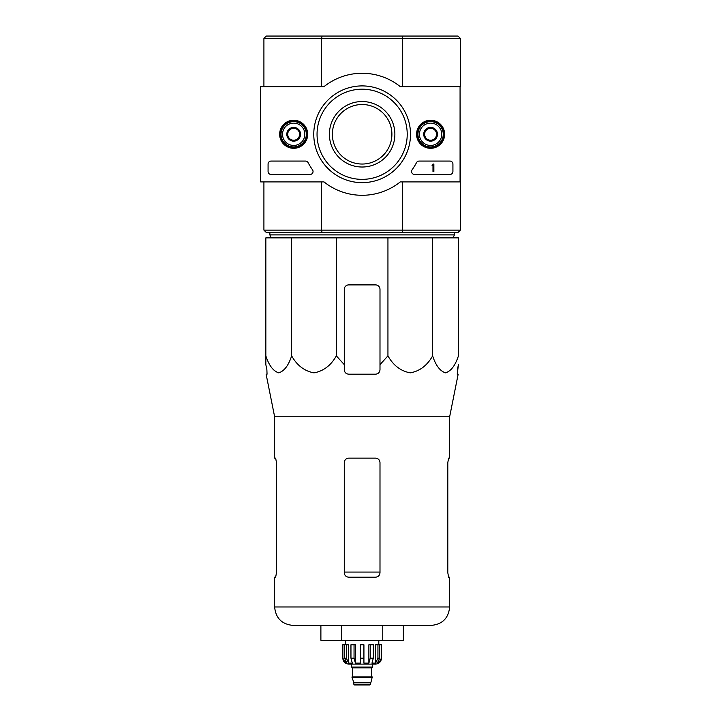 <?xml version="1.0" encoding="UTF-8"?>
<svg xmlns="http://www.w3.org/2000/svg" width="721" height="721" viewBox="0 0 721 721"><rect width="100%" height="100%" fill="white"/><g stroke="black" fill="none" stroke-linecap="round" stroke-linejoin="round"><path stroke-width="1.08" d="M291.644 237.867L265.842 237.867L265.842 355.868C268.96 365.457 273.259 371.117 278.73 372.847C284.209 371.153 288.517 365.493 291.644 355.868C297.043 365.457 304.478 371.117 313.959 372.847C323.459 371.153 330.921 365.493 336.337 355.868L336.337 237.867L291.644 237.867L291.644 355.868M387.943 237.867L387.943 355.868L379.994 364.637L387.943 355.868C393.342 365.457 400.777 371.117 410.249 372.847C419.757 371.153 427.211 365.493 432.627 355.868C435.745 365.457 440.044 371.117 445.515 372.847C450.995 371.153 455.302 365.493 458.43 355.868L458.43 237.867L336.337 237.867M332.372 134.277A29.768 29.768 0 0 1 377.02 108.501A29.768 29.768 0 0 1 377.02 160.053A29.768 29.768 0 0 1 332.372 134.277M460.07 86.655L460.368 181.899L400.281 181.899A61.024 61.024 0 0 1 323.99 181.899L260.632 181.899L260.632 86.655L323.99 86.655A61.024 61.024 0 0 1 400.281 86.655L460.07 86.655L460.07 181.899M460.368 86.655L460.368 38.429L457.988 36.05L266.292 36.05L263.913 38.429L263.913 86.655M460.368 38.429L402.678 38.429L402.678 86.655M402.201 36.05L402.678 38.429L321.593 38.429L321.593 86.655M263.913 181.899L263.913 230.125L266.292 232.504L402.201 232.504L402.678 230.125L321.593 230.125L321.593 181.899M460.368 181.899L460.368 230.125L402.678 230.125L402.678 181.899M402.201 232.504L457.988 232.504L460.368 230.125M263.913 230.125L321.593 230.125L322.071 232.504M322.071 36.05L321.593 38.429L263.913 38.429M454.41 232.504L454.41 234.884L269.861 234.884L269.861 232.504M271.204 237.867L269.861 234.884M265.842 364.637L265.842 355.868L265.842 364.637L266.878 369.729L265.842 364.637M432.627 355.868L432.627 237.867M336.337 355.868L344.277 364.637L344.277 369.729C344.539 372.424 346.026 373.92 348.739 374.19L375.533 374.19C378.246 373.92 379.733 372.433 379.994 369.729L379.994 289.355A4.461 4.461 0 0 0 375.533 284.894L348.739 284.894A4.461 4.461 0 0 0 344.277 289.355L344.277 364.637M382.761 640.302L403.381 640.302L403.381 625.413L431.194 625.413L293.077 625.413L341.511 625.413L341.511 640.302L382.761 640.302L382.761 625.413M275.656 577.197L276.467 572.735L275.656 577.197L274.629 577.197L274.629 606.965C275.719 618.176 281.866 624.323 293.077 625.413M379.994 462.594C379.724 459.872 378.228 458.385 375.533 458.132L348.739 458.132C346.044 458.385 344.557 459.872 344.277 462.594L344.277 572.735C344.557 575.457 346.044 576.944 348.739 577.197L375.533 577.197C378.228 576.944 379.715 575.457 379.994 572.735L379.994 462.594M276.467 572.735L276.467 462.594L275.656 458.132L274.629 458.132L274.629 416.756L266.112 374.19L267.049 374.19L266.878 369.729M274.629 416.756L449.652 416.756L449.652 458.132L448.615 458.132L447.804 462.594L447.804 572.735L448.615 577.197L449.652 577.197L449.652 606.965L274.629 606.965M457.393 369.729L458.43 364.637L457.222 374.19L458.159 374.19L449.652 416.756M379.994 369.729L379.994 364.637L379.994 369.729M320.89 625.413L320.89 640.302L341.511 640.302M279.649 134.277A14.023 14.023 0 0 1 300.684 122.128A14.023 14.023 0 0 1 300.684 146.426A14.023 14.023 0 0 1 279.649 134.277M416.576 134.277A14.023 14.023 0 0 1 437.611 122.128A14.023 14.023 0 0 1 437.611 146.426A14.023 14.023 0 0 1 416.576 134.277M313.77 134.277A48.37 48.37 0 0 1 386.321 92.387A48.37 48.37 0 0 1 386.321 176.167A48.37 48.37 0 0 1 313.77 134.277M449.949 161.071A2.974 2.974 0 0 1 452.923 164.046L452.923 171.49A2.974 2.974 0 0 1 449.949 174.464L414.575 174.464A2.974 2.974 0 0 1 412.142 169.759A61.321 61.321 0 0 0 416.486 162.667A2.974 2.974 0 0 1 419.126 161.071L449.949 161.071M305.488 161.071A2.974 2.974 0 0 1 308.119 162.658A61.024 61.024 0 0 0 312.49 169.759A2.974 2.974 0 0 1 310.066 174.464L271.051 174.464A2.974 2.974 0 0 1 268.077 171.49L268.077 164.046A2.974 2.974 0 0 1 271.051 161.071L305.488 161.071M280.433 134.277A13.248 13.248 0 0 1 300.296 122.804A13.248 13.248 0 0 1 300.296 145.75A13.248 13.248 0 0 1 280.433 134.277M417.351 134.277A13.248 13.248 0 0 1 437.223 122.804A13.248 13.248 0 0 1 437.223 145.75A13.248 13.248 0 0 1 417.351 134.277M317.051 134.277A45.081 45.081 0 0 1 384.681 95.235A45.081 45.081 0 0 1 384.681 173.319A45.081 45.081 0 0 1 317.051 134.277M329.398 134.277A32.742 32.742 0 0 1 378.507 105.924A32.742 32.742 0 0 1 378.507 162.631A32.742 32.742 0 0 1 329.398 134.277M432.979 164.046L433.871 164.046L433.871 171.49L432.979 171.49L432.979 165.497L432.086 165.533L432.979 164.046M424.642 130.843L430.599 127.401L436.556 130.843L436.556 137.711L430.599 141.154L424.642 137.711L424.642 130.843A6.877 6.877 0 0 1 436.556 130.843A6.877 6.877 0 0 1 430.599 141.154A6.877 6.877 0 0 1 424.642 130.843L424.642 137.711L430.599 141.154L436.556 137.711L436.556 130.843L433.573 129.122A5.957 5.957 0 0 1 433.573 139.432A5.957 5.957 0 0 1 424.642 134.277A5.957 5.957 0 0 1 427.625 129.122L424.642 130.843M430.599 145.444A11.166 11.166 0 0 1 420.929 128.698A11.166 11.166 0 0 1 440.27 128.698A11.166 11.166 0 0 1 430.599 145.444M430.599 146.931A12.654 12.654 0 0 1 419.64 127.95A12.654 12.654 0 0 1 441.558 127.95A12.654 12.654 0 0 1 430.599 146.931M427.625 129.122A5.957 5.957 0 0 1 433.573 129.122L430.599 127.401L427.625 129.122M287.724 130.843L293.672 127.401L299.63 130.843L299.63 137.711L293.672 141.154L287.724 137.711L287.724 130.843A6.877 6.877 0 0 1 299.63 130.843A6.877 6.877 0 0 1 293.672 141.154A6.877 6.877 0 0 1 287.724 130.843L287.724 137.711L293.672 141.154L299.63 137.711L299.63 130.843L296.655 129.122A5.957 5.957 0 0 1 296.655 139.432A5.957 5.957 0 0 1 287.724 134.277A5.957 5.957 0 0 1 290.698 129.122L287.724 130.843M293.672 145.444A11.166 11.166 0 0 1 284.011 128.698A11.166 11.166 0 0 1 303.343 128.698A11.166 11.166 0 0 1 293.672 145.444M293.672 146.931A12.654 12.654 0 0 1 282.722 127.95A12.654 12.654 0 0 1 304.632 127.95A12.654 12.654 0 0 1 293.672 146.931M290.698 129.122A5.957 5.957 0 0 1 296.655 129.122L293.672 127.401L290.698 129.122M377.93 644.763L377.93 658.165L375.596 663.131L375.596 644.763L381.481 644.763L381.481 658.165C381.13 661.779 379.147 663.762 375.533 664.113L348.739 664.113C345.125 663.762 343.142 661.779 342.79 658.165L345.566 663.131L346.891 663.131L344.557 658.165L344.557 644.763L346.341 644.763L346.341 658.165L344.557 658.165M370.468 684.202L353.804 684.202L354.543 684.95L369.729 684.95L370.468 684.202L372.261 676.911L352.019 676.911L352.019 677.506L372.261 677.506M353.804 684.202L353.804 682.417L370.468 682.417M352.317 676.911L371.964 676.911M371.666 676.613L371.666 667.835L372.406 667.087M351.569 664.113L351.569 667.087L372.703 667.087L372.703 664.113M363.925 658.165L360.347 658.165L360.347 644.763L363.925 644.763L363.925 663.131L368.873 663.131L370.224 658.165L368.873 663.131L368.873 644.763L373.316 644.763L373.316 658.165L370.224 658.165L370.224 644.763M381.4 644.763L381.4 658.165L378.714 663.131L378.714 661.671M379.715 644.763L379.715 658.165L377.38 663.131L378.714 663.131M373.316 658.165L371.973 663.131L375.596 663.131M360.347 658.165L360.347 663.131L355.399 663.131L354.047 658.165L350.956 658.165L352.308 663.131L348.676 663.131L346.341 658.165M345.566 661.671L345.566 663.131L342.872 658.165L342.872 644.763L342.872 658.165M350.956 658.165L350.956 644.763L354.047 644.763L354.047 658.165M342.79 658.165L342.79 644.763L344.557 644.763M355.399 663.131L355.399 644.763L354.047 644.763M348.676 663.131L348.676 644.763L346.341 644.763M378.804 644.763L378.804 640.302M379.994 572.068L344.277 572.068M352.614 676.613L352.614 667.835L371.666 667.835M379.715 658.165L377.93 658.165M453.076 237.867L454.41 234.884M449.652 606.965C448.552 618.167 442.406 624.323 431.194 625.413M353.804 682.417L352.019 677.506M352.614 667.835L351.866 667.087M345.467 644.763L345.467 640.302"/></g></svg>

